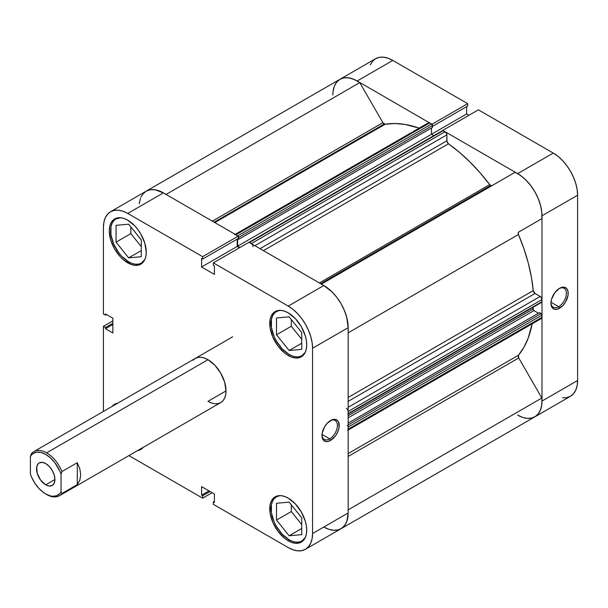 <?xml version="1.0" encoding="UTF-8"?>
<svg xmlns="http://www.w3.org/2000/svg" width="608" height="608" viewBox="0 0 608 608"><rect width="100%" height="100%" fill="white"/><g stroke="black" fill="none" stroke-linecap="round" stroke-linejoin="round"><path stroke-width="0.91" d="M143.374 261.972L141.413 263.104L144.841 259.548A25.498 14.721 60 0 1 141.413 263.104A25.498 14.721 60 0 1 128.66 261.843A25.498 14.721 60 0 1 112.001 239.37A25.498 14.721 60 0 1 115.915 218.941A25.498 14.721 60 0 1 120.711 217.748M305.307 352.192A25.498 14.721 60 0 1 301.872 355.748A25.498 14.721 60 0 1 289.127 354.487A25.498 14.721 60 0 1 272.468 332.014A25.498 14.721 60 0 1 276.374 311.585A25.498 14.721 60 0 1 281.17 310.392L277.955 310.513L275.158 311.554A26.136 15.086 60 0 1 288.222 312.846L284.62 311.174L281.154 310.384L279.11 310.574L276.374 311.585L274.132 313.447L272.468 316.084L271.442 319.398L271.442 327.514L274.132 336.574L276.374 341.027L282.226 348.916L289.127 354.487L292.646 356.113L296.028 356.881L299.144 356.759L301.872 355.748L305.307 352.192M305.307 537.48A25.498 14.721 60 0 1 301.872 541.036A25.498 14.721 60 0 1 289.127 539.775A25.498 14.721 60 0 1 272.468 517.302A25.498 14.721 60 0 1 276.374 496.873A25.498 14.721 60 0 1 281.17 495.68L277.955 495.801L275.158 496.842A26.136 15.086 60 0 1 288.222 498.134L284.62 496.462L281.154 495.68L279.11 495.862L276.374 496.873L274.132 498.735L272.468 501.372L271.442 504.686L271.442 512.802L274.132 521.862L276.374 526.315L282.226 534.204L289.127 539.775L292.646 541.401L296.028 542.169L299.144 542.047L301.872 541.036L305.307 537.48M329.696 438.87A10.921 6.308 120 0 0 337.41 425.752A10.921 6.308 120 0 0 330.129 420.797A10.921 6.308 -60 0 1 335.152 420.493A10.921 6.308 -60 0 1 336.824 429.248A10.921 6.308 -60 0 1 329.696 438.87L322.012 434.439L329.696 438.87A10.921 6.308 -60 0 1 324.231 439.409A10.921 6.308 -60 0 1 321.982 434.91A10.921 6.308 120 0 0 329.696 438.87L330.592 440.428L329.696 438.87M330.592 420.516A12.198 7.038 -60 0 1 339.218 425.494A12.198 7.038 -60 0 1 330.592 440.428L335.388 435.989L337.767 431.862L339.051 427.53L338.557 422.066L337.767 420.804L335.388 419.429L332.28 419.733L327.294 423.176L324.497 426.953L322.134 433.413L322.134 437.296L322.628 438.885L324.497 441.036L327.294 441.575L330.592 440.428A12.198 7.038 -60 0 1 321.966 435.45A12.198 7.038 -60 0 1 330.592 420.516L330.592 420.516M127.764 262.884A26.136 15.086 60 0 1 110.686 239.848A26.136 15.086 60 0 1 114.692 218.91A26.136 15.086 60 0 1 127.764 220.202L124.154 218.53L120.688 217.748L117.496 217.869L114.692 218.91L112.396 220.818L110.686 223.516L109.638 226.913L109.28 230.873L110.686 239.848L114.692 249.09L120.688 257.176L124.154 260.391L131.366 264.556L134.832 265.339L138.024 265.217L140.828 264.176L143.123 262.268L144.833 259.563L145.882 256.173L146.239 252.214L144.833 243.23L140.828 233.996L138.024 229.725L134.832 225.91L127.764 220.202A26.136 15.086 60 0 1 144.833 243.23A26.136 15.086 60 0 1 140.828 264.176A26.136 15.086 60 0 1 127.764 262.884L129.116 262.101L127.764 262.884M112.146 406.402A26.136 15.086 60 0 1 114.692 404.198A26.136 15.086 60 0 1 117.876 403.096L114.692 404.198L112.146 406.402M288.222 540.816A26.136 15.086 60 0 1 271.153 517.78A26.136 15.086 60 0 1 275.158 496.842L272.855 498.75L271.153 501.448L270.096 504.845L270.096 513.175L272.855 522.462L277.955 531.293L284.62 538.323L288.222 540.816L291.832 542.488L295.298 543.271L298.49 543.142L301.294 542.108L303.59 540.2L305.3 537.495L306.348 534.105L306.706 530.146L306.348 525.776L305.3 521.162L301.294 511.928L295.298 503.842L288.222 498.134A26.136 15.086 60 0 1 305.3 521.162A26.136 15.086 60 0 1 301.294 542.108A26.136 15.086 60 0 1 288.222 540.816L289.583 540.033L288.222 540.816M288.222 355.528A26.136 15.086 60 0 1 271.153 332.492A26.136 15.086 60 0 1 275.158 311.554L272.855 313.462L271.153 316.16L270.096 319.557L270.096 327.887L272.855 337.166L277.955 345.998L284.62 353.035L288.222 355.528L291.832 357.2L295.298 357.983L298.49 357.854L301.294 356.82L303.59 354.912L305.3 352.207L306.348 348.81L306.706 344.858L306.348 340.488L305.3 335.874L301.294 326.64L295.298 318.554L288.222 312.846A26.136 15.086 60 0 1 305.3 335.874A26.136 15.086 60 0 1 301.294 356.82A26.136 15.086 60 0 1 288.222 355.528L289.583 354.738L288.222 355.528M195.244 358.424A25.498 14.721 60 0 1 207.989 359.693L204.478 358.059L201.096 357.291L197.972 357.413L195.244 358.424L193.002 360.286M218.006 403.606L220.742 402.587L222.984 400.733L224.648 398.096L225.674 394.782L226.024 390.921L207.989 401.326L211.508 402.96M301.127 331.763A10.838 6.255 60 0 1 299.121 329.27L301.127 331.763M301.127 517.051A10.838 6.255 60 0 1 299.121 514.558L301.127 517.051M140.661 239.119A10.838 6.255 60 0 1 138.654 236.626L140.661 239.119M163.522 192.964L155.253 189.802L150.389 189.719L146.156 191.17A34.42 19.874 -120 0 1 163.37 192.88L127.764 213.438A34.42 19.874 60 0 0 110.55 211.736A34.42 19.874 60 0 0 103.421 227.491L103.421 313.948L105.496 315.149L106.537 314.541L105.496 315.149L105.496 313.941L112.883 318.212L112.883 332.986L105.496 328.723L105.496 327.514L103.421 326.321L103.421 411.441L103.421 326.321L105.496 327.514L105.496 328.723L112.883 332.986L112.883 318.212L105.496 313.941L105.496 315.149L103.421 313.948L103.421 227.491L103.884 222.277L105.275 217.801L107.525 214.244L110.55 211.736L114.236 210.368L118.446 210.201L123.014 211.234L127.764 213.438L202.639 256.667L238.245 236.109L163.37 192.88L127.764 213.438L202.639 256.667L202.639 259.061L201.59 258.461L201.59 266.996L214.396 274.383L214.396 265.848L213.347 265.248L213.347 262.854L288.222 306.082L292.972 309.358L297.54 313.599L301.75 318.622L305.436 324.246L308.461 330.258L310.711 336.414L312.094 342.486L312.565 348.24L312.565 533.528L312.094 538.741L310.711 543.21L308.461 546.774L305.436 549.282L301.75 550.65L297.54 550.818L292.972 549.784L288.222 547.58L213.347 504.351L288.222 547.58A34.42 19.874 60 0 0 305.436 549.282L341.042 528.724L344.067 526.216L346.317 522.652L347.708 518.183L348.171 512.97L348.171 327.682L347.708 321.928L346.317 315.856L344.067 309.7L341.042 303.688L337.356 298.064L333.146 293.041L328.578 288.8L323.836 285.524L248.953 242.288L213.347 262.854L288.222 306.082L323.836 285.524L248.953 242.288L213.347 262.854L213.347 265.248L214.396 265.848L214.396 274.383L201.59 266.996L201.59 258.461L202.639 259.061L238.245 238.503L238.245 236.109L163.37 192.88L158.62 190.676L154.052 189.643L149.849 189.81L146.156 191.17L143.131 193.686L140.881 197.243M103.421 326.321L112.883 320.849L103.421 326.321M213.347 504.351L213.347 501.957L214.396 502.558L214.396 494.023L201.59 486.636L201.59 495.17L202.639 495.771L202.639 498.165L128.919 455.605L202.639 498.165L212.101 492.7L202.639 498.165L202.639 495.771L201.59 495.17L208.985 490.899L201.59 495.17L201.59 486.636L214.396 494.023L214.396 502.558L213.347 501.957L214.396 501.349L213.347 501.957L213.347 504.351M137.636 450.574L140.828 449.464L143.382 447.252A26.136 15.086 60 0 1 140.828 449.464A26.136 15.086 60 0 1 137.636 450.566M226.024 390.921L224.648 382.158L220.742 373.145L214.89 365.256L207.989 359.693A25.498 14.721 60 0 1 224.648 382.158A25.498 14.721 60 0 1 220.742 402.587A25.498 14.721 60 0 1 207.989 401.326L226.024 390.921M333.146 530.26L337.356 530.092L341.042 528.724A34.42 19.874 -120 0 0 348.171 512.97L312.565 533.528L312.565 348.24L348.171 327.682L348.171 512.97L312.565 533.528A34.42 19.874 60 0 1 305.436 549.282M239.491 247.76L237.204 246.438L237.204 239.104L237.204 246.438L201.59 266.996L237.204 246.438L239.491 247.76M312.565 348.24L348.171 327.682A34.42 19.874 -120 0 0 323.836 285.524L288.222 306.082A34.42 19.874 60 0 1 312.565 348.24M291.293 319.527L291.293 326.26L301.743 339.264L291.293 326.26L291.293 319.527M291.293 504.815L291.293 511.548L301.743 524.552L291.293 511.548L291.293 504.815M130.826 226.883L130.826 233.616L141.284 246.62L130.826 233.616L130.826 226.883M105.496 328.723L112.883 324.452L105.496 328.723M105.496 327.514L112.883 323.243L105.496 327.514M210.026 491.507L202.639 495.771L210.026 491.507M238.245 236.109L238.245 238.503L202.639 259.061L202.639 256.667L238.245 236.109M276.503 503.257L276.503 520.083L291.293 511.548L276.503 520.083L289.127 535.785L301.743 528.496L289.127 535.785L301.743 534.652L301.743 517.826L289.127 502.124L276.503 503.257L276.503 520.083L289.127 535.785L301.743 534.652L301.743 517.826L289.127 502.124L276.503 503.257M276.503 317.961L276.503 334.795L291.293 326.26L276.503 334.795L289.127 350.489L301.743 343.208L289.127 350.489L301.743 349.364L301.743 332.538L289.127 316.836L276.503 317.961L276.503 334.795L289.127 350.489L301.743 349.364L301.743 332.538L289.127 316.836L276.503 317.961M116.044 225.325L116.044 242.151L130.826 233.616L116.044 242.151L128.66 257.853L141.284 250.564L128.66 257.853L141.284 256.72L141.284 239.894L128.66 224.192L116.044 225.325L116.044 242.151L128.66 257.853L141.284 256.72L141.284 239.894L128.66 224.192L116.044 225.325M141.413 263.104L138.677 264.115L135.561 264.237L132.179 263.469L128.66 261.843L121.76 256.272L118.644 252.548L113.673 243.937L110.975 234.878L110.975 226.754L112.001 223.44L113.673 220.803L115.915 218.941L120.703 217.748M550.962 302.708A10.921 6.308 120 0 0 558.668 306.668L559.573 308.233A12.198 7.038 -60 0 1 550.947 303.255A12.198 7.038 -60 0 1 559.573 288.314L554.777 292.76L551.6 299.068L550.947 303.255L551.6 306.683L552.398 307.944L554.777 309.32L557.886 309.016L562.871 305.566L565.668 301.796L568.032 295.336L568.032 291.452L566.74 288.602L564.361 287.227L561.252 287.538L559.573 288.314A12.198 7.038 -60 0 1 568.191 293.299A12.198 7.038 -60 0 1 559.573 308.233L558.668 306.668A10.921 6.308 -60 0 1 553.212 307.215A10.921 6.308 -60 0 1 550.962 302.708M550.992 302.237L558.668 306.668L550.992 302.237M484.097 189.324A127.49 73.606 60 0 1 484.553 189.924M486.354 188.883A127.49 73.606 -120 0 0 485.898 188.282A127.49 73.606 -120 0 1 486.354 188.883M562.575 397.799L566.785 397.632L570.471 396.264L573.496 393.756L575.746 390.199L577.129 385.723L577.6 380.509L577.6 195.221L577.129 189.468L575.746 183.396L573.496 177.24L570.471 171.228L566.785 165.604L562.575 160.58L558.007 156.347L553.257 153.064L517.651 173.622L442.776 130.393L478.382 109.835L553.257 153.064L478.382 109.835L442.776 130.393L517.651 173.622L522.401 176.905L526.969 181.138L531.172 186.162L534.865 191.794L537.89 197.798L540.14 203.954L541.523 210.026L541.994 215.779L541.994 401.067L541.523 406.281L540.14 410.757L537.89 414.314L534.865 416.83L531.172 418.19L526.969 418.357M468.92 115.3L466.625 113.977L466.625 106.651L466.625 113.977L468.92 115.3M334.704 85.348L336.946 81.784L339.978 79.276L343.664 77.908L347.875 77.74L352.442 78.774L357.185 80.978L392.798 60.42L467.674 103.649L467.674 106.043L432.508 126.35L467.674 106.043L467.674 103.649L392.798 60.42L388.048 58.216L383.481 57.182L379.27 57.35L375.584 58.718L372.56 61.226L370.31 64.79M357.185 80.978L432.068 124.351L357.185 80.978L392.798 60.42A34.42 19.874 -120 0 0 375.584 58.718L339.978 79.276A34.42 19.874 60 0 1 357.185 80.978M577.6 380.509L541.994 401.067L541.994 215.779L577.6 195.221L577.6 380.509L541.994 401.067A34.42 19.874 60 0 1 534.865 416.83A34.42 19.874 60 0 1 517.651 415.12L522.713 417.43L527.554 418.41L531.962 418.015L535.747 416.26L538.741 413.227L540.808 409.047L541.857 403.91L541.857 398.027L518.723 357.96L518.48 355.216A136.412 78.759 -120 0 0 532.129 323.828L528.23 338.033L523.921 347.274L518.48 355.216A2.546 1.474 -120 0 0 518.723 357.96L541.857 398.027L348.171 509.846L541.857 398.027A34.42 19.874 -120 0 1 534.865 416.83L570.471 396.264A34.42 19.874 -120 0 0 577.6 380.509M467.674 103.649L432.068 124.207L467.674 103.649M332.85 95.03A34.42 19.874 60 0 1 339.978 79.276L336.596 82.209M553.257 153.064L517.651 173.622A34.42 19.874 60 0 1 541.994 215.779L577.6 195.221A34.42 19.874 -120 0 0 553.257 153.064M431.467 134.277L466.625 113.977L431.467 134.277L431.467 127.976L431.467 134.277L433.846 135.645L431.467 134.277L237.652 246.172L237.652 238.845L237.652 246.172L431.467 134.277M559.109 288.602A10.921 6.308 -60 0 1 564.133 288.298A10.921 6.308 -60 0 1 565.805 297.046A10.921 6.308 -60 0 1 558.668 306.668A10.921 6.308 120 0 0 566.39 293.55A10.921 6.308 120 0 0 559.109 288.602M61.955 493.483L61.051 491.872A24.221 13.984 60 0 1 45.722 493.97L46.626 494.494A25.498 14.721 -120 0 0 61.955 493.483A25.498 14.721 60 0 1 59.379 495.756A25.498 14.721 60 0 1 46.626 494.494L43.358 492.419L38.813 488.3L34.793 483.102L31.601 477.227L30.4 474.179L30.4 456.509A24.221 13.984 60 0 1 45.722 454.412A24.221 13.984 60 0 1 61.051 474.21L61.955 471.55A25.498 14.721 -120 0 0 46.626 452.854L207.989 359.693L46.626 452.854A25.498 14.721 -120 0 0 31.304 453.857A25.498 14.721 60 0 1 33.881 451.592A25.498 14.721 60 0 1 46.626 452.854A25.498 14.721 60 0 1 61.955 471.55L77.277 462.703L79.83 468.821L80.704 474.818L79.83 480.229L77.277 484.637L61.955 493.483L61.051 491.872L59.85 493.536L56.658 495.725L52.638 496.28L50.411 495.923L45.722 493.97A24.221 13.984 60 0 1 30.4 474.179L30.4 456.509L31.601 454.845L33.075 453.553L36.716 452.17L41.04 452.466L45.722 454.412L50.411 457.87L54.735 462.574L59.85 471.154L61.051 474.21L61.051 491.872L61.051 474.21L61.955 471.55L77.277 462.703L77.277 484.637L61.955 493.483M45.722 484.812L54.918 479.499L54.218 475.03L52.227 470.44L49.24 466.412L45.722 463.577A13.004 7.509 60 0 1 54.218 475.03A13.004 7.509 60 0 1 52.227 485.458A13.004 7.509 60 0 1 45.722 484.812L49.24 486.035L52.227 485.458L54.218 483.162L54.918 479.499L45.722 484.812A13.004 7.509 60 0 1 37.232 473.351A13.004 7.509 60 0 1 39.224 462.931L38.076 463.881L36.708 466.914L37.232 473.351L40.614 480.069L45.722 484.812M340.313 273.197A127.49 73.606 -120 0 0 339.864 272.597M31.304 453.857L30.4 456.509L31.304 453.857M45.722 463.577L42.203 462.354L39.224 462.931A13.004 7.509 60 0 1 45.722 463.577M77.277 462.703L79.83 468.821L80.704 474.818L79.83 480.229L77.277 484.637L77.277 462.703M251.955 244.18L251.264 243.626L445.079 131.723A2.546 1.474 -120 0 1 446.888 134.847L254.866 245.708L446.888 134.847L446.888 140.798L260.026 248.68L446.888 140.798A2.546 1.474 -120 0 0 448.484 143.792L459.352 152.251L469.938 161.964L480.1 172.801L489.698 184.627L319.39 282.956L489.698 184.627A2.546 1.474 -120 0 0 490.679 185.524L320.652 283.685L490.679 185.524A2.546 1.474 -120 0 0 491.933 185.66L490.679 185.524L489.698 184.627A136.412 78.759 -120 0 0 448.484 143.792L263.416 250.64L448.484 143.792L447.002 141.611L446.888 134.847L446.356 133.068L443.232 130.659L442.404 130.819M339.978 79.276A34.42 19.874 -120 0 1 359.754 82.62L166.075 194.438L359.754 82.62L382.888 122.687A2.546 1.474 -120 0 0 384.165 124.032L214.145 222.194L384.165 124.032A2.546 1.474 -120 0 0 385.138 124.26L214.829 222.589L385.138 124.26L382.888 122.687L359.754 82.62L354.342 79.526L349.076 77.9L344.204 77.816L339.978 79.276L146.156 191.17L142.781 194.104M419.148 128.136A136.412 78.759 -120 0 0 385.138 124.26L394.744 123.523L404.898 124.412L419.148 128.136M348.171 453.545L518.48 355.216L348.171 453.545M348.171 397.45L533.239 290.601A136.412 78.759 -120 0 0 518.48 234.483L348.171 332.812L518.48 234.483L518.206 232.978L518.723 232.02L541.857 218.667L541.827 212.405L540.603 205.61L538.24 198.618L534.865 191.794L530.632 185.448L525.768 179.915L520.494 175.454L515.082 172.292L321.396 284.118L515.082 172.292A34.42 19.874 -120 0 1 541.857 218.667L518.723 232.02A2.546 1.474 -120 0 0 518.48 234.483L523.921 248.71L528.23 262.93L531.354 276.952L533.239 290.601A2.546 1.474 -120 0 0 535.032 293.474L533.239 290.601L348.171 397.45M540.877 318.554L541.857 317.992L541.926 314.701L539.471 312.641L348.171 423.084L539.471 312.641L541.09 313.576L348.171 424.954L541.09 313.576A1.277 0.737 -120 0 1 541.994 315.142L348.171 427.036L348.103 426.603M538.43 313.242L533.535 310.331L532.98 307.344L532.98 309.046L348.171 415.743L532.98 309.046A1.277 0.737 -120 0 0 533.877 310.612L348.171 417.825L533.877 310.612L538.43 313.242M541.09 302.229L541.994 301.712L541.462 297.798L540.185 296.453L535.032 293.474L540.185 296.453L348.171 407.314L540.185 296.453A2.546 1.474 -120 0 1 541.994 299.577L541.994 301.712L348.171 413.607L348.034 410.598M238.245 236.254A1.277 0.737 60 0 1 238.686 237.401L238.131 236.124L235.934 234.779L429.757 122.877L431.604 123.941A1.277 0.737 -120 0 1 432.508 125.506L238.686 237.401L238.686 239.278L238.686 237.401L432.508 125.506L432.508 127.376L238.686 239.278L237.796 238.762L238.686 239.278L432.508 127.376L431.954 124.222L429.066 122.634L428.093 123.196M334.24 86.465L333.017 91.846M348.034 509.922A34.42 19.874 60 0 1 341.042 528.724A34.42 19.874 60 0 1 323.836 527.022L328.898 529.332L333.739 530.305L338.147 529.91L341.932 528.162L344.918 525.13L346.986 520.95L348.171 512.818M348.034 429.886L348.171 427.036L348.171 429.172L541.994 317.27L541.994 315.142L348.171 427.036A1.277 0.737 60 0 0 347.274 425.478M348.103 413.972L348.171 411.479L541.994 299.577L348.171 411.479A2.546 1.474 60 0 0 346.37 408.356M348.171 327.856L346.78 317.505L344.424 310.521L341.042 303.688L336.817 297.35L331.945 291.81L323.684 285.433M253.065 246.749A2.546 1.474 60 0 0 251.264 243.626L445.079 131.723L443.232 130.659L249.417 242.554L251.264 243.626L249.067 242.44M239.94 247.494L237.652 246.172L239.94 247.494M237.789 235.843L431.604 123.941L237.789 235.843L235.25 234.536M140.418 198.368L139.194 203.748M321.267 284.194A34.42 19.874 60 0 1 348.034 330.57M348.171 456.426L518.723 357.96L348.171 456.426M110.55 211.736L146.156 191.17A34.42 19.874 60 0 1 165.938 194.522M382.888 122.687L212.336 221.152L382.888 122.687M348.171 401.356L535.032 293.474L348.171 401.356M541.994 317.27L348.171 429.172A2.546 1.474 60 0 1 347.647 430.342L541.462 318.44A2.546 1.474 -120 0 0 541.994 317.27M541.994 301.712L348.171 413.607A1.277 0.737 60 0 1 347.905 414.192L541.728 302.29A1.277 0.737 -120 0 0 541.994 301.712M429.757 122.877A2.546 1.474 -120 0 0 428.48 122.748L234.665 234.65A2.546 1.474 60 0 1 235.934 234.779L429.757 122.877M248.953 242.44A1.277 0.737 60 0 1 249.417 242.554L443.232 130.659A1.277 0.737 -120 0 0 442.594 130.591L248.778 242.493M143.374 447.26L141.413 448.392M303.84 354.608L301.872 355.748M303.84 539.896L301.872 541.036M278.342 495.733L276.374 496.873M278.342 310.445L276.374 311.585M117.884 217.808L115.915 218.941M33.881 451.592L232.651 336.824M59.379 495.756L220.742 402.587M46.626 494.494L45.722 493.97M341.042 528.724L534.865 416.83"/></g></svg>
